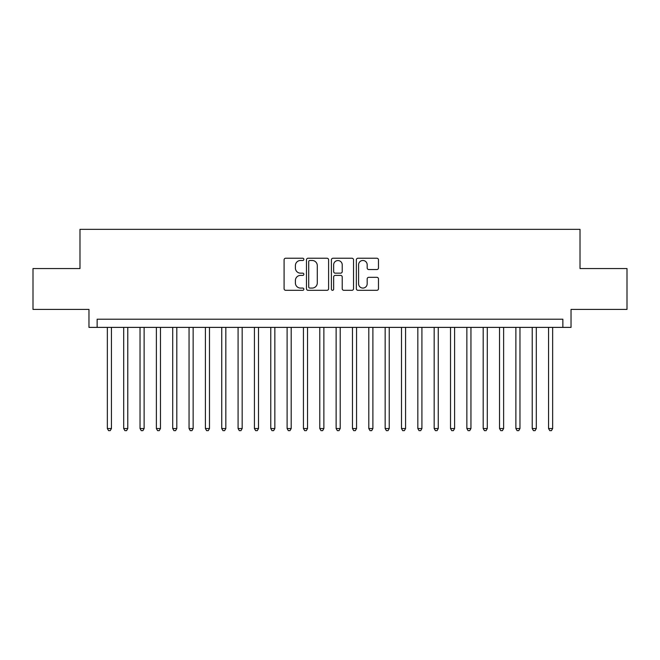 <?xml version="1.0" encoding="UTF-8"?>
<svg xmlns="http://www.w3.org/2000/svg" width="660" height="660" viewBox="0 0 660 660"><rect width="100%" height="100%" fill="white"/><g stroke="black" fill="none" stroke-linecap="round" stroke-linejoin="round"><path stroke-width="0.99" d="M303.856 259.363A1.122 1.122 0 0 0 302.734 258.233L285.689 258.233A1.6 1.6 0 0 0 284.089 259.842L284.089 288.709A1.6 1.6 0 0 0 285.689 290.317L302.734 290.317A1.122 1.122 0 0 0 303.856 289.195A1.122 1.122 0 0 0 302.734 288.073L300.523 288.073A5.131 5.131 0 0 1 295.391 282.942L295.391 280.533A5.131 5.131 0 0 1 300.523 275.401L302.734 275.401A1.122 1.122 0 0 0 303.856 274.279A1.122 1.122 0 0 0 302.734 273.158L300.523 273.158A5.131 5.131 0 0 1 295.391 268.018L295.391 265.617A5.131 5.131 0 0 1 300.523 260.486L302.734 260.486A1.122 1.122 0 0 0 303.856 259.363M376.876 269.544A1.6 1.6 0 0 0 378.477 267.943L378.477 259.842A1.6 1.6 0 0 0 376.876 258.233L357.951 258.233A1.6 1.6 0 0 0 356.342 259.842L356.342 288.709A1.6 1.6 0 0 0 357.951 290.317L376.876 290.317A1.6 1.6 0 0 0 378.477 288.709L378.477 278.924A1.6 1.6 0 0 0 376.876 277.324L368.775 277.324A1.6 1.6 0 0 0 367.174 278.924L367.174 283.784A4.29 4.29 0 0 1 362.885 288.073A4.29 4.29 0 0 1 358.594 283.784L358.594 264.775A4.29 4.29 0 0 1 362.885 260.486A4.29 4.29 0 0 1 367.174 264.775L367.174 267.943A1.6 1.6 0 0 0 368.775 269.544L376.876 269.544M562.864 327.385L571.032 327.385L571.032 309.408L627 309.408L627 268.554L580.016 268.554L580.016 229.342L79.984 229.342L79.984 268.554L33 268.554L33 309.408L88.968 309.408L88.968 327.385L562.864 327.385L562.864 319.217L97.135 319.217L97.135 327.385M328.597 259.842A1.6 1.6 0 0 0 326.989 258.233L308.063 258.233A1.6 1.6 0 0 0 306.463 259.842L306.463 288.709A1.6 1.6 0 0 0 308.063 290.317L326.989 290.317A1.6 1.6 0 0 0 328.597 288.709L328.597 259.842M333.011 258.233L351.937 258.233A1.6 1.6 0 0 1 353.537 259.842L353.537 288.709A1.6 1.6 0 0 1 351.937 290.317L343.835 290.317A1.6 1.6 0 0 1 342.226 288.709L342.226 277.002A1.6 1.6 0 0 0 340.626 275.401L335.255 275.401A1.6 1.6 0 0 0 333.647 277.002L333.647 289.195A1.122 1.122 0 0 1 332.524 290.317A1.122 1.122 0 0 1 331.402 289.195L331.402 259.842A1.6 1.6 0 0 1 333.011 258.233M309.829 260.486A1.122 1.122 0 0 0 308.707 261.608L308.707 286.951A1.122 1.122 0 0 0 309.829 288.073L312.155 288.073A5.131 5.131 0 0 0 317.287 282.942L317.287 265.617A5.131 5.131 0 0 0 312.155 260.486L309.829 260.486M342.226 264.85A4.29 4.29 0 0 0 337.936 260.56A4.29 4.29 0 0 0 333.647 264.85L333.647 271.549A1.6 1.6 0 0 0 335.255 273.158L340.626 273.158A1.6 1.6 0 0 0 342.226 271.549L342.226 264.85M107.349 327.385L107.349 428.538L111.441 428.538L111.441 327.385M111.441 428.538L110.212 430.658L108.578 430.658L107.349 428.538M123.692 327.385L123.692 428.538L127.776 428.538L127.776 327.385M127.776 428.538L126.555 430.658L124.921 430.658L123.692 428.538M140.036 327.385L140.036 428.538L144.119 428.538L144.119 327.385M144.119 428.538L142.89 430.658L141.256 430.658L140.036 428.538M156.379 327.385L156.379 428.538L160.462 428.538L160.462 327.385M160.462 428.538L159.233 430.658L157.6 430.658L156.379 428.538M172.714 327.385L172.714 428.538L176.806 428.538L176.806 327.385M176.806 428.538L175.576 430.658L173.943 430.658L172.714 428.538M189.057 327.385L189.057 428.538L193.141 428.538L193.141 327.385M193.141 428.538L191.92 430.658L190.286 430.658L189.057 428.538M205.4 327.385L205.4 428.538L209.484 428.538L209.484 327.385M209.484 428.538L208.255 430.658L206.621 430.658L205.4 428.538M221.743 327.385L221.743 428.538L225.827 428.538L225.827 327.385M225.827 428.538L224.598 430.658L222.964 430.658L221.743 428.538M238.078 327.385L238.078 428.538L242.171 428.538L242.171 327.385M242.171 428.538L240.941 430.658L239.308 430.658L238.078 428.538M254.422 327.385L254.422 428.538L258.505 428.538L258.505 327.385M258.505 428.538L257.284 430.658L255.651 430.658L254.422 428.538M270.765 327.385L270.765 428.538L274.849 428.538L274.849 327.385M274.849 428.538L273.62 430.658L271.986 430.658L270.765 428.538M287.108 327.385L287.108 428.538L291.192 428.538L291.192 327.385M291.192 428.538L289.963 430.658L288.329 430.658L287.108 428.538M303.443 327.385L303.443 428.538L307.527 428.538L307.527 327.385M307.527 428.538L306.306 430.658L304.673 430.658L303.443 428.538M319.786 327.385L319.786 428.538L323.87 428.538L323.87 327.385M323.87 428.538L322.649 430.658L321.016 430.658L319.786 428.538M336.13 327.385L336.13 428.538L340.213 428.538L340.213 327.385M340.213 428.538L338.984 430.658L337.351 430.658L336.13 428.538M352.473 327.385L352.473 428.538L356.557 428.538L356.557 327.385M356.557 428.538L355.327 430.658L353.694 430.658L352.473 428.538M368.808 327.385L368.808 428.538L372.892 428.538L372.892 327.385M372.892 428.538L371.671 430.658L370.037 430.658L368.808 428.538M385.151 327.385L385.151 428.538L389.235 428.538L389.235 327.385M389.235 428.538L388.014 430.658L386.38 430.658L385.151 428.538M401.495 327.385L401.495 428.538L405.578 428.538L405.578 327.385M405.578 428.538L404.349 430.658L402.715 430.658L401.495 428.538M417.829 327.385L417.829 428.538L421.921 428.538L421.921 327.385M421.921 428.538L420.692 430.658L419.059 430.658L417.829 428.538M434.173 327.385L434.173 428.538L438.257 428.538L438.257 327.385M438.257 428.538L437.035 430.658L435.402 430.658L434.173 428.538M450.516 327.385L450.516 428.538L454.6 428.538L454.6 327.385M454.6 428.538L453.379 430.658L451.745 430.658L450.516 428.538M466.859 327.385L466.859 428.538L470.943 428.538L470.943 327.385M470.943 428.538L469.714 430.658L468.08 430.658L466.859 428.538M483.194 327.385L483.194 428.538L487.286 428.538L487.286 327.385M487.286 428.538L486.057 430.658L484.423 430.658L483.194 428.538M499.537 327.385L499.537 428.538L503.621 428.538L503.621 327.385M503.621 428.538L502.4 430.658L500.767 430.658L499.537 428.538M515.881 327.385L515.881 428.538L519.964 428.538L519.964 327.385M519.964 428.538L518.743 430.658L517.11 430.658L515.881 428.538M532.224 327.385L532.224 428.538L536.308 428.538L536.308 327.385M536.308 428.538L535.078 430.658L533.445 430.658L532.224 428.538M548.559 327.385L548.559 428.538L552.651 428.538L552.651 327.385M552.651 428.538L551.422 430.658L549.788 430.658L548.559 428.538"/></g></svg>
